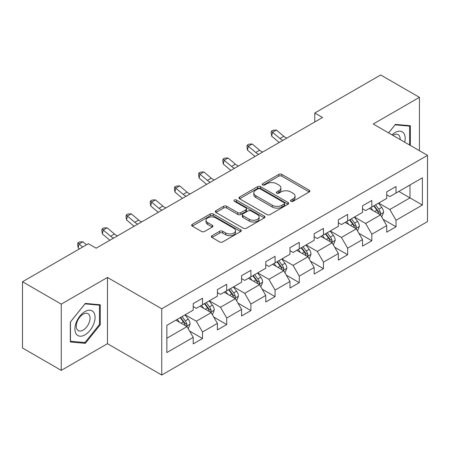 <?xml version="1.0" encoding="UTF-8"?>
<svg xmlns="http://www.w3.org/2000/svg" width="450" height="450" viewBox="0 0 450 450"><rect width="100%" height="100%" fill="white"/><g stroke="black" fill="none" stroke-linecap="round" stroke-linejoin="round"><path stroke-width="0.67" d="M290.942 201.302A1.508 0.872 0 0 0 293.074 201.302L309.246 191.964A2.154 1.243 0 0 0 309.876 191.087A2.154 1.243 0 0 0 309.246 190.209L281.846 174.392A2.154 1.243 0 0 0 278.803 174.392L262.631 183.729A1.508 0.872 0 0 0 262.192 184.343A1.508 0.872 0 0 0 262.631 184.961A1.508 0.872 0 0 0 264.763 184.961L266.856 183.752A6.885 3.977 0 0 1 276.598 183.752L278.882 185.068A6.885 3.977 0 0 1 280.896 187.881A6.885 3.977 0 0 1 278.882 190.693L276.789 191.903A1.508 0.872 0 0 0 276.345 192.516A1.508 0.872 0 0 0 276.789 193.129A1.508 0.872 0 0 0 278.916 193.129L281.008 191.925A6.885 3.977 0 0 1 290.751 191.925L293.034 193.241A6.885 3.977 0 0 1 295.054 196.054A6.885 3.977 0 0 1 293.034 198.866L290.942 200.07A1.508 0.872 0 0 0 290.498 200.689A1.508 0.872 0 0 0 290.942 201.302L290.942 200.07M211.989 235.727A2.154 1.243 0 0 0 211.359 236.604A2.154 1.243 0 0 0 211.989 237.482L219.673 241.92A2.154 1.243 0 0 0 222.722 241.92L240.677 231.553A2.154 1.243 0 0 0 241.307 230.676A2.154 1.243 0 0 0 240.677 229.792L213.283 213.981A2.154 1.243 0 0 0 210.24 213.981L192.279 224.347A2.154 1.243 0 0 0 191.649 225.225A2.154 1.243 0 0 0 192.279 226.102L201.566 231.463A2.154 1.243 0 0 0 204.609 231.463L212.293 227.025A2.154 1.243 0 0 0 212.923 226.148A2.154 1.243 0 0 0 212.293 225.27L207.692 222.609A5.76 3.324 0 0 1 206.004 220.258A5.76 3.324 0 0 1 209.559 217.187A5.76 3.324 0 0 1 215.831 217.912L233.871 228.324A5.76 3.324 0 0 1 235.553 230.676A5.76 3.324 0 0 1 231.998 233.747A5.76 3.324 0 0 1 225.726 233.021L222.722 231.289A2.154 1.243 0 0 0 219.673 231.289L211.989 235.727L211.989 237.482M107.471 277.459L61.262 304.132L22.5 281.756L22.5 348.002L61.262 370.378L107.471 343.704L161.736 375.036L161.736 308.79L107.471 277.459L107.471 343.704M419.439 150.699L419.439 97.346L373.23 124.02L427.5 155.351L161.736 308.79M419.439 97.346L380.672 74.964L314.775 113.012L314.775 121.961M22.5 281.756L88.397 243.709L96.148 248.186L322.526 117.489L314.775 113.012M267.007 214.594A2.154 1.243 0 0 0 270.051 214.594L288.011 204.227A2.154 1.243 0 0 0 288.641 203.344A2.154 1.243 0 0 0 288.011 202.466L260.618 186.649A2.154 1.243 0 0 0 257.574 186.649L239.614 197.021A2.154 1.243 0 0 0 238.984 197.899A2.154 1.243 0 0 0 239.614 198.776L267.007 214.594M234.968 201.628A1.508 0.872 0 0 1 236.492 201.842L236.492 200.053L264.347 216.129A2.154 1.243 0 0 1 264.977 217.007A2.154 1.243 0 0 1 264.347 217.89L246.386 228.257A2.154 1.243 0 0 1 243.343 228.257L215.949 212.439L215.949 210.684A2.154 1.243 0 0 0 215.319 211.562A2.154 1.243 0 0 0 215.949 212.439M215.949 210.684L223.633 206.246A2.154 1.243 0 0 1 226.676 206.246L237.786 212.659A2.154 1.243 0 0 0 240.829 212.659L245.931 209.717A2.154 1.243 0 0 0 246.561 208.839A2.154 1.243 0 0 0 245.931 207.956L234.36 201.279A1.508 0.872 0 0 1 233.921 200.666A1.508 0.872 0 0 1 234.849 199.862A1.508 0.872 0 0 1 236.492 200.053M161.736 375.036L427.5 221.597L427.5 155.351M189.568 331.037L202.517 338.512L202.517 331.976L217.401 323.381L217.401 329.918L226.704 324.546L226.704 318.009L241.588 309.414L241.588 315.951L250.892 310.579L250.892 304.048L265.781 295.453L265.781 301.989L275.085 296.618L275.085 290.081L289.969 281.486L289.969 288.022L299.272 282.651L299.272 276.114L314.156 267.519L314.156 274.056L323.46 268.684L323.46 262.153L338.344 253.558L338.344 260.094L347.647 254.722L347.647 248.186L362.531 239.591L362.531 246.127L371.835 240.756L371.835 234.219L386.719 225.624L386.719 232.161L396.022 226.789L396.022 220.258L422.381 205.037L422.381 177.823L409.978 184.984L409.978 197.876L422.381 205.037M202.517 338.512L193.213 343.884L193.213 337.348L166.854 352.564L166.854 325.35L193.213 310.134L193.213 303.598L202.517 298.226L202.517 304.762L217.401 296.168L217.401 289.631L226.704 284.259L226.704 290.796L241.588 282.201L241.588 275.67L250.892 270.298L250.892 276.829L265.781 268.239L265.781 261.703L275.085 256.331L275.085 262.868L289.969 254.273L289.969 247.736L299.272 242.364L299.272 248.901L314.156 240.306L314.156 233.775L323.46 228.403L323.46 234.934L338.344 226.344L338.344 219.808L347.647 214.436L347.647 220.972L362.531 212.377L362.531 205.841L371.835 200.469L371.835 207.006L386.719 198.411L386.719 191.88L396.022 186.508L396.022 193.039L422.381 177.823M200.036 306.191L211.202 312.637L196.312 321.233L185.153 314.786M193.213 306.551L196.312 308.34L202.517 304.762M196.312 321.233L202.517 331.976M211.202 312.637L217.401 323.381M224.224 292.23L235.389 298.676L220.506 307.266L209.34 300.825M217.401 292.584L220.506 294.379L226.704 290.796M220.506 307.266L226.704 318.009M235.389 298.676L241.588 309.414M248.411 278.263L259.577 284.709L244.693 293.304L233.528 286.858M241.588 278.623L244.693 280.412L250.892 276.829M244.693 293.304L250.892 304.048M259.577 284.709L265.781 295.453M272.599 264.296L283.764 270.743L268.881 279.338L257.715 272.891M265.781 264.656L268.881 266.445L275.085 262.868M268.881 279.338L275.085 290.081M283.764 270.743L289.969 281.486M296.792 250.335L307.952 256.781L293.068 265.371L281.903 258.93M289.969 250.689L293.068 252.484L299.272 248.901M293.068 265.371L299.272 276.114M307.952 256.781L314.156 267.519M320.979 236.368L332.139 242.814L317.256 251.409L306.09 244.963M314.156 236.728L317.256 238.517L323.46 234.934M317.256 251.409L323.46 262.153M332.139 242.814L338.344 253.558M345.167 222.401L356.332 228.847L341.443 237.442L330.283 230.996M338.344 222.761L341.443 224.55L347.647 220.972M341.443 237.442L347.647 248.186M356.332 228.847L362.531 239.591M369.354 208.44L380.52 214.886L365.636 223.476L354.471 217.035M362.531 208.794L365.636 210.589L371.835 207.006M365.636 223.476L371.835 234.219M380.52 214.886L386.719 225.624M398.812 191.43L409.978 197.876L389.824 209.514L378.658 203.068M386.719 194.833L389.824 196.622L396.022 193.039M389.824 209.514L396.022 220.258M61.262 304.132L61.262 370.378M166.854 338.243L187.014 326.604L175.849 320.158M187.014 326.604L193.213 337.348M383.079 219.313L396.022 226.789M358.886 233.28L371.835 240.756M334.699 247.247L347.647 254.722M310.511 261.214L323.46 268.684M286.324 275.175L299.272 282.651M262.136 289.142L275.085 296.618M237.949 303.109L250.892 310.579M213.761 317.07L226.704 324.546M410.366 145.463L410.366 125.73L395.404 124.391L388.581 132.885M70.335 341.994L85.297 343.333L100.26 324.72L100.26 304.768L85.297 303.429L70.335 322.043L70.335 341.994M99.484 324.27L100.26 324.72M83.717 342.422L85.297 343.333M291.544 201.516L293.034 200.655A6.885 3.977 0 0 0 295.054 197.843L295.054 196.054M280.896 187.881L280.896 189.669A6.885 3.977 0 0 1 278.882 192.482L277.391 193.343M309.212 191.981L281.846 176.181A2.154 1.243 0 0 0 278.803 176.181L263.233 185.169M287.983 204.244L260.618 188.443A2.154 1.243 0 0 0 257.574 188.443L239.642 198.793M284.209 203.963A1.508 0.872 0 0 0 284.648 203.344A1.508 0.872 0 0 0 284.209 202.731L260.162 188.848A1.508 0.872 0 0 0 258.03 188.848L255.825 190.119A6.885 3.977 0 0 0 253.806 192.932A6.885 3.977 0 0 0 255.825 195.744L272.261 205.234A6.885 3.977 0 0 0 281.998 205.234L284.209 203.963L284.209 205.751A1.508 0.872 0 0 0 284.648 205.138L284.648 203.344M253.806 192.932L253.806 194.726A6.885 3.977 0 0 0 255.825 197.533L255.825 195.744M284.209 205.751L281.998 207.028A6.885 3.977 0 0 1 272.261 207.028L255.825 197.533M215.977 212.456L223.633 208.035L223.633 206.246M246.561 208.839L246.561 210.628A2.154 1.243 0 0 1 245.931 211.506L240.829 214.453A2.154 1.243 0 0 1 237.786 214.453L226.676 208.035A2.154 1.243 0 0 0 223.633 208.035M236.492 201.842L264.319 217.907M249.317 219.319A5.76 3.324 0 0 0 255.589 220.039A5.76 3.324 0 0 0 259.144 216.968A5.76 3.324 0 0 0 257.456 214.616L251.106 210.949A2.154 1.243 0 0 0 248.062 210.949L242.961 213.891A2.154 1.243 0 0 0 242.331 214.768A2.154 1.243 0 0 0 242.961 215.646L249.317 219.319L249.317 221.107A5.76 3.324 0 0 0 255.589 221.828A5.76 3.324 0 0 0 259.144 218.756L259.144 216.968M242.331 214.768L242.331 216.557A2.154 1.243 0 0 0 242.961 217.44L242.961 215.646M249.317 221.107L242.961 217.44M235.553 230.676L235.553 232.464A5.76 3.324 0 0 1 231.998 235.536A5.76 3.324 0 0 1 225.726 234.816L222.722 233.078A2.154 1.243 0 0 0 219.673 233.078L212.018 237.499M206.004 220.258L206.004 222.053A5.76 3.324 0 0 0 207.692 224.404L207.692 222.609M212.265 227.042L207.692 224.404M240.649 231.57L213.283 215.769A2.154 1.243 0 0 0 210.24 215.769L192.308 226.119M381.746 217.007L383.586 212.361A5.811 3.353 -120 0 0 381.735 207.411L378.534 203.141M372.954 210.516L370.783 207.613M379.62 214.363L380.323 213.621L380.452 212.608A5.811 3.353 -120 0 0 378.787 209.115L375.587 204.84M374.13 205.678L377.679 210.42A2.959 1.71 60 0 1 378.219 211.32L380.452 212.608M373.725 205.914L376.926 210.189A5.811 3.353 60 0 1 378.591 213.683M282.943 140.338A10.963 6.328 60 0 1 279.917 138.499L272.531 132.283L271.665 136.153L279.056 142.363A16.447 9.495 -120 0 0 279.214 142.493M286.819 138.099A10.963 6.328 60 0 1 283.793 136.26L276.407 130.05L272.531 132.283L271.468 131.124L273.021 130.224L276.407 130.05M271.665 136.153L271.125 132.671L271.468 131.124M408.628 125.573L409.59 126.129L409.59 145.013M388.609 132.902L395.094 124.836L409.59 126.129M404.691 142.183A14.254 8.229 120 0 0 402.221 131.822A14.254 8.229 120 0 0 392.012 134.865M400.146 139.562A9.759 5.636 120 0 0 398.137 134.651A9.759 5.636 120 0 0 392.884 135.366M84.988 334.839A14.254 8.229 120 0 0 95.062 317.385A14.254 8.229 120 0 0 84.988 311.563A14.254 8.229 120 0 0 74.908 329.023A14.254 8.229 120 0 0 84.988 334.839M83.149 330.109A9.759 5.636 120 0 0 89.528 321.514A9.759 5.636 120 0 0 88.031 313.695A9.759 5.636 120 0 0 83.149 314.173A9.759 5.636 120 0 0 76.776 322.774A9.759 5.636 120 0 0 78.272 330.593A9.759 5.636 120 0 0 83.149 330.109M70.487 321.907L84.988 303.874L99.484 305.168L99.484 324.495L84.988 342.534L70.487 341.241L70.459 321.891M98.522 304.611L99.484 305.168M357.553 230.974L359.398 226.322A5.811 3.353 -120 0 0 357.548 221.377L354.347 217.102M348.767 224.482L346.59 221.58M355.433 228.33L356.136 227.588L356.265 226.575A5.811 3.353 -120 0 0 354.6 223.076L351.399 218.807M349.942 219.645L353.492 224.387A2.959 1.71 60 0 1 354.032 225.287L356.265 226.575M349.537 219.881L352.738 224.151A5.811 3.353 60 0 1 354.403 227.649M333.366 244.935L335.211 240.289A5.811 3.353 -120 0 0 333.354 235.339L330.159 231.069M324.579 238.449L322.402 235.547M331.245 242.297L331.948 241.549L332.072 240.536A5.811 3.353 -120 0 0 330.412 237.043L327.212 232.768M325.755 233.612L329.304 238.348A2.959 1.71 60 0 1 329.844 239.248L332.072 240.536M325.35 233.843L328.551 238.118A5.811 3.353 60 0 1 330.216 241.611M258.756 154.305A10.963 6.328 60 0 1 255.729 152.46L248.338 146.25L247.477 150.114L254.869 156.33A16.447 9.495 -120 0 0 255.026 156.459M262.631 152.066A10.963 6.328 60 0 1 259.605 150.221L252.214 144.011L248.338 146.25L247.281 145.086L248.828 144.191L252.214 144.011M247.477 150.114L246.938 146.632L247.281 145.086M234.568 168.272A10.963 6.328 60 0 1 231.542 166.427L224.151 160.217L223.29 164.081L230.681 170.291A16.447 9.495 -120 0 0 230.839 170.426M238.444 166.033A10.963 6.328 60 0 1 235.417 164.188L228.026 157.978L224.151 160.217L223.093 159.053L224.64 158.158L228.026 157.978M223.29 164.081L222.744 160.599L223.093 159.053M309.178 258.902L311.023 254.256A5.811 3.353 -120 0 0 309.167 249.306L305.966 245.036M300.392 252.411L298.215 249.508M307.052 256.258L307.761 255.516L307.884 254.503A5.811 3.353 -120 0 0 306.225 251.01L303.024 246.735M301.567 247.573L305.117 252.315A2.959 1.71 60 0 1 305.657 253.215L307.884 254.503M301.162 247.809L304.363 252.084A5.811 3.353 60 0 1 306.028 255.578M284.991 272.869L286.836 268.222A5.811 3.353 -120 0 0 284.979 263.273L281.779 258.998M276.199 266.377L274.028 263.475M282.864 270.225L283.573 269.483L283.697 268.47A5.811 3.353 -120 0 0 282.032 264.971L278.837 260.702M277.38 261.54L280.929 266.282A2.959 1.71 60 0 1 281.464 267.182L283.697 268.47M276.975 261.776L280.176 266.046A5.811 3.353 60 0 1 281.835 269.544M260.803 286.83L262.648 282.184A5.811 3.353 -120 0 0 260.792 277.239L257.591 272.964M252.011 280.344L249.84 277.442M258.677 284.192L259.38 283.444L259.509 282.431A5.811 3.353 -120 0 0 257.844 278.938L254.644 274.663M253.192 275.507L256.742 280.243A2.959 1.71 60 0 1 257.276 281.143L259.509 282.431M252.787 275.738L255.988 280.012A5.811 3.353 60 0 1 257.648 283.506M210.381 182.233A10.963 6.328 60 0 1 207.354 180.394L199.963 174.178L199.102 178.048L206.494 184.258A16.447 9.495 -120 0 0 206.651 184.388M214.256 180A10.963 6.328 60 0 1 211.23 178.155L203.839 171.945L199.963 174.178L198.9 173.019L200.453 172.119L203.839 171.945M199.102 178.048L198.557 174.566L198.9 173.019M186.193 196.2A10.963 6.328 60 0 1 183.167 194.355L175.776 188.145L174.915 192.015L182.306 198.225A16.447 9.495 -120 0 0 182.458 198.354M190.069 193.961A10.963 6.328 60 0 1 187.042 192.116L179.651 185.906L175.776 188.145L174.713 186.981L176.265 186.086L179.651 185.906M174.915 192.015L174.369 188.528L174.713 186.981M162.006 210.167A10.963 6.328 60 0 1 158.979 208.322L151.588 202.112L150.727 205.976L158.113 212.186A16.447 9.495 -120 0 0 158.271 212.321M165.881 207.928A10.963 6.328 60 0 1 162.855 206.083L155.464 199.873L151.588 202.112L150.525 200.947L152.078 200.053L155.464 199.873M150.727 205.976L150.182 202.494L150.525 200.947M137.812 224.128A10.963 6.328 60 0 1 134.786 222.289L127.401 216.073L126.534 219.943L133.926 226.153A16.447 9.495 -120 0 0 134.083 226.282M141.694 221.895A10.963 6.328 60 0 1 138.662 220.05L131.276 213.84L127.401 216.073L126.337 214.914L127.89 214.014L131.276 213.84M126.534 219.943L125.994 216.461L126.337 214.914M113.625 238.095A10.963 6.328 60 0 1 110.599 236.25L103.207 230.04L102.347 233.91L109.738 240.12A16.447 9.495 -120 0 0 109.896 240.249M117.501 235.856A10.963 6.328 60 0 1 114.474 234.011L107.089 227.801L103.207 230.04L102.15 228.876L103.703 227.981L107.089 227.801M102.347 233.91L101.807 230.422L102.15 228.876M236.616 300.797L238.461 296.151A5.811 3.353 -120 0 0 236.604 291.201L233.404 286.931M227.824 294.306L225.653 291.403M234.489 298.153L235.192 297.411L235.322 296.398A5.811 3.353 -120 0 0 233.657 292.905L230.456 288.63M228.999 289.474L232.554 294.21A2.959 1.71 60 0 1 233.089 295.11L235.322 296.398M228.594 289.704L231.795 293.979A5.811 3.353 60 0 1 233.46 297.473M212.422 314.764L214.268 310.118A5.811 3.353 -120 0 0 212.417 305.168L209.216 300.892M203.636 308.272L201.465 305.37M210.302 312.12L211.005 311.377L211.134 310.365A5.811 3.353 -120 0 0 209.469 306.866L206.269 302.597M204.812 303.435L208.361 308.177A2.959 1.71 60 0 1 208.901 309.077L211.134 310.365M204.407 303.671L207.607 307.941A5.811 3.353 60 0 1 209.273 311.439M188.235 328.725L190.08 324.079A5.811 3.353 -120 0 0 188.229 319.134L185.029 314.859M179.449 322.239L177.272 319.337M186.114 326.087L186.817 325.339L186.947 324.326A5.811 3.353 -120 0 0 185.282 320.833L182.081 316.558M180.624 317.402L184.174 322.138A2.959 1.71 60 0 1 184.714 323.038L186.947 324.326M180.219 317.632L183.42 321.907A5.811 3.353 60 0 1 185.085 325.401M86.507 244.8L82.896 241.768L79.02 244.007L78.159 247.871L79.391 248.906M82.631 247.039L77.962 242.843L79.509 241.948L82.896 241.768M78.159 247.871L77.614 244.389L77.962 242.843M293.034 200.655L293.034 198.866M276.789 193.129L276.789 191.903M278.882 192.482L278.882 190.693M262.631 184.961L262.631 183.729M278.803 176.181L278.803 174.392M281.846 176.181L281.846 174.392M309.246 191.964L309.246 190.209M239.614 198.776L239.614 197.021M257.574 188.443L257.574 186.649M260.618 188.443L260.618 186.649M288.011 204.227L288.011 202.466M272.261 207.028L272.261 205.234M281.998 207.028L281.998 205.234M226.676 208.035L226.676 206.246M237.786 214.453L237.786 212.659M240.829 214.453L240.829 212.659M245.931 211.506L245.931 209.717M264.347 217.89L264.347 216.129M219.673 233.078L219.673 231.289M222.722 233.078L222.722 231.289M225.726 234.816L225.726 233.021M212.293 227.025L212.293 225.27M192.279 226.102L192.279 224.347M210.24 215.769L210.24 213.981M213.283 215.769L213.283 213.981M240.677 231.553L240.677 229.792M379.946 214.554L383.552 212.473M378.787 209.115L381.735 207.411M374.653 211.5L376.926 210.189M279.917 138.499L283.793 136.26M355.759 228.516L359.364 226.434M354.6 223.076L357.548 221.377M350.466 225.461L352.738 224.151M331.566 242.482L335.171 240.401M330.412 237.043L333.354 235.339M326.278 239.428L328.551 238.118M255.729 152.46L259.605 150.221M231.542 166.427L235.417 164.188M307.378 256.449L310.984 254.368M306.225 251.01L309.167 249.306M302.091 253.395L304.363 252.084M283.191 270.411L286.796 268.329M282.032 264.971L284.979 263.273M277.903 267.356L280.176 266.046M259.003 284.377L262.609 282.296M257.844 278.938L260.792 277.239M253.71 281.323L255.988 280.012M207.354 180.394L211.23 178.155M183.167 194.355L187.042 192.116M158.979 208.322L162.855 206.083M134.786 222.289L138.662 220.05M110.599 236.25L114.474 234.011M234.816 298.344L238.421 296.263M233.657 292.905L236.604 291.201M229.523 295.29L231.795 293.979M210.628 312.306L214.234 310.224M209.469 306.866L212.417 305.168M205.335 309.251L207.607 307.941M186.441 326.272L190.041 324.191M185.282 320.833L188.229 319.134M181.148 323.218L183.42 321.907"/></g></svg>
